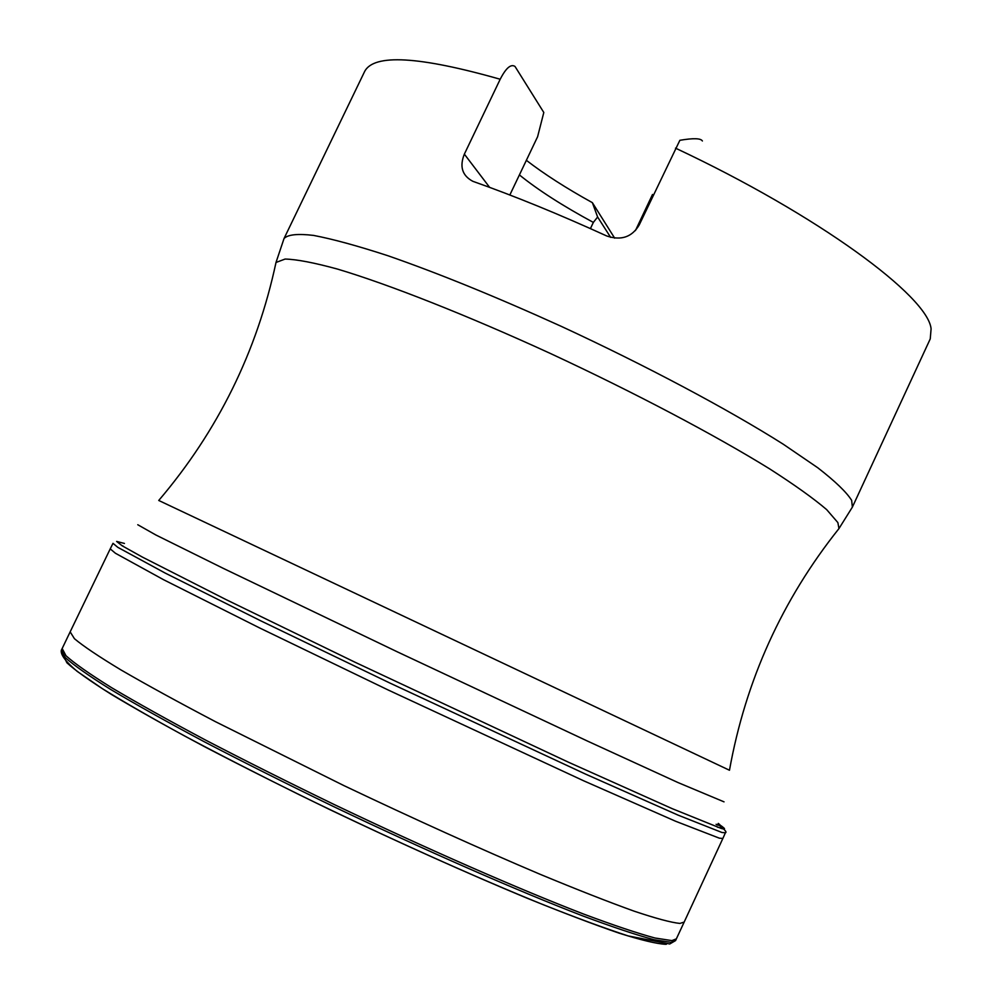 <?xml version="1.0" encoding="UTF-8"?>
<svg xmlns="http://www.w3.org/2000/svg" width="994" height="994" viewBox="0 0 994 994"><rect width="100%" height="100%" fill="white"/><g stroke="black" fill="none" stroke-linecap="round" stroke-linejoin="round"><path stroke-width="1.49" d="M509.835 194.986L537.605 136.725L543.805 112.484L515.016 66.461C510.916 63.74 505.971 68.002 500.193 79.247L464.36 154.132C459.377 166.532 462.173 175.578 472.759 181.268L473.318 181.48C514.706 196.104 559.175 214.269 606.738 235.976C621.126 240.809 631.948 237.144 639.204 224.979L679.859 140.303C693.377 138.004 700.882 138.228 702.385 140.986M526.36 160.32C544.265 174.112 566.269 188.226 592.374 202.664L614.665 238.15M610.664 237.392L597.618 217.003L593.356 222.407L590.424 228.595M593.356 222.407C562.84 205.932 538.189 190.102 519.402 174.919M597.618 217.003L592.374 202.664M652.511 194.476L635.452 230.558M500.193 79.247C418.983 56.186 373.794 53.614 364.624 71.518L284.048 238.498C287.875 234.559 297.703 233.528 313.532 235.404C332.841 239.082 357.728 245.891 388.169 255.818C438.59 273.362 496.267 296.858 561.2 326.318C646.373 365.767 728.267 409.416 783.235 444.194L817.751 467.752C835.246 481.32 846.54 492.204 851.672 500.38L852.367 507.139L930.247 338.892L931.092 328.852C928.11 296.361 818.286 215.201 675.51 148.143M852.367 507.139L838.961 528.584L837.88 522.596L826.673 509.624C813.552 498.429 794.517 484.823 769.542 468.808C715.108 435.148 634.346 392.493 550.378 353.466C466.521 314.999 388.418 284.247 337.351 269.039C314.079 262.677 296.672 259.347 285.129 259.049L275.997 262.466L275.425 265.199M284.048 238.498L275.997 262.466C256.949 351.665 217.872 430.998 158.742 500.467L729.472 770.251C745.637 680.443 782.129 599.904 838.961 528.584M464.36 154.132L489.62 187.357M724.03 801.847L678.02 782.564L587.752 741.201L397.687 652.014L223.451 568.444L155.909 535.008L137.768 524.733M716.898 826.735L718.028 827.406M717.892 824.361C724.738 829.481 727.235 832.289 725.384 832.798L721.917 832.475L678.107 815.142L585.739 774.189L389.847 683.027L260.962 620.927L165.265 573.116L117.777 547.321L113.005 543.333L110.222 548.874L115.416 553.248L163.55 579.701L259.546 627.91L388.306 690.06L583.553 780.75L675.597 821.243L719.358 838.178L722.862 838.464L725.334 832.935M718.028 824.026C725.483 828.487 726.502 829.953 721.097 828.4L672.13 808.631L568.208 762.1L355.305 662.364L226.06 599.606L142.502 557.149L122.312 545.88L116.621 541.432L124.449 543.445M123.082 546.029L121.84 545.582M718.09 823.864C724.576 827.816 725.235 829.058 720.066 827.555M718.252 823.442C721.222 825.529 720.687 825.977 716.649 824.771M718.264 823.405C720.575 825.132 719.842 825.43 716.078 824.299M63.442 655.58L66.896 662.774C75.122 670.378 89.969 680.94 111.44 694.458C136.65 709.579 167.551 726.912 204.13 746.469C243.393 766.958 285.564 788.143 330.642 810.011C400.557 843.334 465.503 872.508 525.478 897.532C562.281 912.48 593.505 924.358 619.163 933.18C641.118 940.1 656.574 943.803 665.508 944.3L666.44 944.225M676.367 938.833L675.609 940.523L671.124 942.337L654.189 939.777C636.744 935.106 612.938 927.154 582.795 915.921C517.775 890.897 425.382 850.466 333.052 806.32C287.378 784.191 244.636 762.758 204.801 742.033C167.675 722.24 136.277 704.709 110.62 689.426C88.752 675.771 73.581 665.098 65.107 657.419L61.355 650.163L62.175 648.51L65.964 655.729C74.475 663.383 89.684 674.031 111.564 687.662C137.247 702.92 168.657 720.426 205.795 740.195C245.63 760.907 288.372 782.315 334.034 804.444C426.351 848.565 518.694 889.009 583.664 914.07C613.795 925.327 637.564 933.304 654.996 938.013L671.907 940.61L676.367 938.845L684.17 922.084L679.896 923.426C671.161 922.544 655.854 918.444 633.986 911.113C608.378 901.893 577.116 889.63 540.189 874.322C479.953 848.764 414.498 819.18 343.825 785.558L215.536 721.719C178.299 702.162 146.727 684.866 120.833 669.857C98.704 656.475 83.235 646.088 74.426 638.695L70.164 631.849L62.175 648.51M70.189 631.799L110.222 548.874M61.33 650.213C60.386 654.599 65.679 661.656 77.197 671.385L102.183 688.544C124.275 702.224 151.635 717.979 184.275 735.808C219.55 754.595 258.03 774.314 299.716 794.951C384.666 836.439 474.436 876.832 544.252 905.112C577.34 918.207 605.309 928.471 628.171 935.926L669.732 943.977L675.585 940.572M684.17 922.084L722.862 838.464"/></g></svg>

